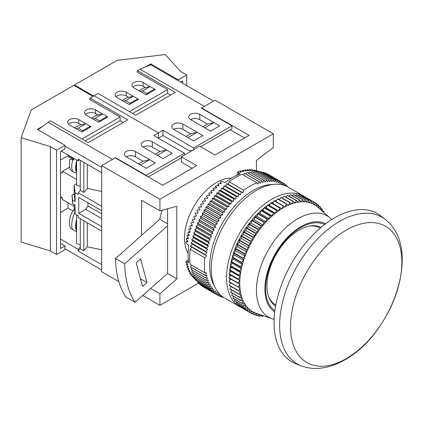 <?xml version="1.0" encoding="UTF-8"?>
<svg xmlns="http://www.w3.org/2000/svg" width="423" height="423" viewBox="0 0 423 423"><rect width="100%" height="100%" fill="white"/><g stroke="black" fill="none" stroke-linecap="round" stroke-linejoin="round"><path stroke-width="0.63" d="M76.6 220.283A11.913 4.352 106.1 0 0 75.918 225.813A11.913 4.352 106.1 0 0 76.6 229.784M74.882 212.224A12.563 4.59 106.1 0 0 72.719 229.668L73.496 229.89A12.563 4.59 106.1 0 0 74.173 230.609A12.563 4.59 106.1 0 0 74.665 230.842L76.6 231.397M76.6 171.41A11.913 4.352 -73.9 0 1 75.918 167.445A11.913 4.352 -73.9 0 1 76.6 161.909M76.6 160.899A12.563 4.59 106.1 0 0 76.6 172.42M70.001 159.355C69.171 162.638 69.145 165.594 69.922 168.222C69.959 169.565 71.281 170.903 73.888 172.246A12.563 4.59 -73.9 0 1 72.719 159.799L73.496 160.021A12.563 4.59 -73.9 0 1 73.946 158.44M72.01 195.177L72.619 203.664L75.093 205.097L75.093 213.938L78.239 215.751L78.239 217.522L101.726 231.085L101.726 226.659L78.747 213.393L78.747 197.478L101.726 210.744L101.726 206.318L78.239 192.756L78.239 194.527L75.093 192.714L75.093 201.56L72.619 200.127L72.01 195.177L74.152 193.94L74.152 185.094L76.6 183.682M72.619 203.664L72.619 200.127M74.152 204.552L74.152 206.318L62.509 199.598L62.509 197.832L60.521 196.679M74.152 185.094L75.093 192.714M87.307 164.383L87.307 188.441L83.833 192.449L80.28 190.398L78.239 192.756M80.28 190.398L80.28 160.328M83.833 220.753L83.833 250.823L80.28 248.772L80.28 218.702M191.915 150.71L189.044 150.599L163.003 135.566L163.003 130.258L158.408 132.912L94.065 95.767L158.408 132.912L158.408 138.221L158.408 132.912L153.808 135.566L184.449 153.253L146.152 175.365L115.516 157.673L112.449 159.445L48.111 122.3L50.564 120.883L88.248 142.641L127.767 119.825L90.083 98.067L94.065 95.767L98.051 93.467L135.735 115.225L175.254 92.404L137.57 70.652L137.57 72.243M152.28 141.758A6.498 3.754 0 0 0 145.195 140.944A6.498 3.754 0 0 0 141.182 144.412A6.498 3.754 0 0 0 143.085 147.061A6.498 3.754 180 0 1 152.28 147.061L159.936 151.487L166.503 149.969L157.308 155.273L163.003 158.562L172.193 153.253L152.28 141.758L152.28 147.061M166.503 149.969L172.193 153.253L163.003 158.562L143.085 147.061M126.239 156.79L146.152 168.291L155.341 162.982L149.652 159.698L140.457 165.002L146.152 168.291L155.341 162.982L135.429 151.487L135.429 156.79A6.498 3.754 0 0 0 126.239 156.79A6.498 3.754 180 0 1 124.33 154.136A6.498 3.754 180 0 1 128.343 150.673A6.498 3.754 180 0 1 135.429 151.487M48.111 122.3L38.059 129.761M90.083 99.659L90.083 98.067M60.521 212.425L68.024 208.09L68.024 202.781M73.845 158.762L68.024 155.378L68.024 155.024M73.591 159.651L67.41 156.087L60.521 160.063M69.631 167.185L62.509 171.294L76.6 179.431M87.307 222.757L87.307 246.815L101.726 249.824M83.833 250.823L87.307 246.815M80.28 248.772L78.239 251.13L101.726 264.692L101.726 270.001L64.962 248.772M87.307 188.441L101.726 191.455M80.28 247.006L78.239 249.364L78.239 251.13M78.239 249.364L60.521 239.132M72.767 210.823L68.024 208.09M79.26 159.741L78.239 160.92L61.287 151.133M64.962 146.178L101.726 167.402L101.726 172.711L78.239 159.148L78.239 160.92M115.516 157.673L115.516 158.028M60.521 171.918L62.509 173.065L62.509 171.294M184.449 155.024L184.449 153.253M135.429 156.79L143.085 161.216L149.652 159.698M146.152 175.719L146.152 175.365M181.382 157.853L148.293 176.957M83.833 192.449L83.833 162.379M74.612 127.873L79.207 125.219L85.774 123.701L90.236 126.281L82.58 130.702L78.112 128.121L85.774 123.701L78.747 119.646A6.498 3.754 180 0 0 71.667 118.831A6.498 3.754 180 0 0 67.654 122.3A6.498 3.754 180 0 0 69.557 124.954L81.813 132.029L91.003 126.72L90.236 126.281L90.236 127.164M85.182 140.87L120.111 120.708L123.172 122.474M91.463 118.144L96.058 115.49L102.62 113.972L107.088 116.552L99.426 120.973L94.964 118.392L102.62 113.972L95.598 109.917A6.498 3.754 0 0 0 88.518 109.102A6.498 3.754 0 0 0 84.505 112.571A6.498 3.754 0 0 0 86.408 115.225L98.665 122.3L107.854 116.991L107.088 116.552L107.088 117.435M82.58 131.585L82.58 130.702M75.923 128.629L78.112 128.121M99.426 121.856L99.426 120.973M92.774 118.9L94.964 118.392M72.719 159.799C70.424 159.17 69.605 159.117 70.255 159.624M76.6 159.973L76.6 185.285L80.28 186.347M76.6 230.789A12.563 4.59 -73.9 0 1 76.6 219.273M72.719 229.668L70.593 228.034L69.858 226.405L69.388 223.741L69.451 220.959L70.324 216.513L71.381 213.53L74.437 208.613M80.28 244.721L76.6 243.659L76.6 215.355L76.917 214.99M76.6 215.355L78.239 215.83M78.747 213.393L85.747 209.353L87.942 205.964L101.726 213.927M85.747 209.353L101.726 218.58M87.942 205.964L87.942 202.781M74.152 206.318L75.093 213.938M74.152 193.94L75.093 201.56M85.356 114.427A6.498 3.754 180 0 1 95.598 113.634L98.025 115.035M68.505 124.156A6.498 3.754 0 0 1 78.747 123.363L81.179 124.764M64.962 245.943L64.962 249.655L56.534 254.519L56.534 150.16L64.962 145.295L64.962 149.007L60.521 151.571L60.521 248.507L64.962 245.943L60.521 243.378M61.901 197.478L60.521 198.271M90.083 98.95L89.47 99.305L120.111 116.991L81.967 139.014M42.749 126.281L37.388 129.375L64.962 145.295M92.997 96.386L73.845 85.33L31.26 109.917L21.15 137.686L21.15 242.051L50.411 250.982L50.411 146.622L21.15 137.686M56.534 254.519L50.411 250.982M56.534 150.16L50.411 146.622M120.111 120.708L120.111 116.991M115.992 96.74A6.498 3.754 0 0 1 126.239 95.942L128.666 97.348M132.843 87.011A6.498 3.754 180 0 1 143.085 86.213L145.517 87.619M180.769 82.147L182.762 80.999L182.762 83.294M170.659 95.059L167.598 93.293L132.669 113.454M145.385 67.024L150.747 63.926L150.747 64.814L140.024 69.235L137.57 70.652M129.454 111.598L167.598 89.576L136.962 71.889L137.57 71.535M178.321 80.73L178.321 79.847L186.744 74.982L186.744 85.594M93.61 96.032L74.459 84.975L74.459 85.684M74.459 84.975L117.044 60.389L165.144 54.551L180.616 71.445L186.744 74.982M178.321 79.847L150.747 63.926M137.724 99.749L137.724 98.86L138.49 99.305L129.301 104.613L117.044 97.533A6.498 3.754 180 0 1 115.141 94.884A6.498 3.754 180 0 1 119.154 91.416A6.498 3.754 180 0 1 126.239 92.23L133.261 96.285L125.599 100.706L130.067 103.286L137.724 98.86L133.261 96.285L126.694 97.803L122.099 100.452M155.341 89.576L143.085 82.501A6.498 3.754 0 0 0 136.005 81.687A6.498 3.754 0 0 0 131.992 85.155A6.498 3.754 0 0 0 133.895 87.804L146.152 94.884L155.341 89.576M167.598 93.293L167.598 89.576M140.262 91.484L142.451 90.977L150.112 86.556L143.545 88.074L138.95 90.723M163.003 130.258L193.639 147.95L231.936 125.837L201.3 108.151L204.362 106.379L140.024 69.235M213.552 101.071L150.747 64.814M173.726 129.375A6.498 3.754 180 0 1 171.823 126.72A6.498 3.754 180 0 1 175.831 123.257A6.498 3.754 180 0 1 182.916 124.066L202.829 135.566L193.639 140.87L173.726 129.375A6.498 3.754 180 0 1 182.916 129.375L182.916 124.066M210.49 131.146L190.577 119.646A6.498 3.754 0 0 1 188.674 116.991A6.498 3.754 0 0 1 192.682 113.528A6.498 3.754 0 0 1 199.767 114.337L219.68 125.837L210.49 131.146L204.795 127.857L213.99 122.548L219.68 125.837L210.49 131.146M154.575 90.02L154.575 89.131L146.918 93.557L146.918 94.44M142.451 90.977L146.918 93.557M123.41 101.213L125.599 100.706M130.067 104.169L130.067 103.286M200.687 146.707L231.936 128.666L231.936 125.837M193.639 147.95L193.639 149.716M197.139 132.277L202.829 135.566L193.639 140.87L187.949 137.586L197.139 132.277L190.577 133.795L182.916 129.375M213.99 122.548L207.423 124.066L199.767 119.646A6.498 3.754 0 0 0 190.577 119.646M346.204 230.149A78.694 45.435 120 0 0 290.564 326.53A78.694 45.435 120 0 0 346.204 358.656A78.694 45.435 120 0 0 401.85 262.276A78.694 45.435 120 0 0 346.204 230.149M334.572 217.819A85.573 49.406 120 0 0 277.715 296.602A85.573 49.406 120 0 0 295.661 363.658L301.012 365.758A84.711 48.909 -60 0 1 283.246 299.378A84.711 48.909 -60 0 1 339.532 221.382A84.711 48.909 -60 0 1 385.401 219.585L380.912 216.005A85.573 49.406 120 0 0 334.572 217.819M268.647 296.756A44.41 25.639 120 0 0 275.6 304.92L275.791 305.031M231.571 178.062A45.494 26.268 120 0 0 216.618 182.44A45.494 26.268 120 0 0 188.135 253.298M220.721 183.883L220.357 182.08A62.826 36.272 -60 0 1 221.282 181.335L225.152 182.472A62.826 36.272 -60 0 1 232.55 177.486A62.826 36.272 -60 0 1 239.947 173.932L237.689 171.865A62.826 36.272 -60 0 1 238.614 171.542L240.544 172.293A62.826 36.272 120 0 1 241.258 172.071L240.127 171.066A62.826 36.272 -60 0 1 241.036 170.813L242.966 171.595A62.826 36.272 120 0 1 243.664 171.421L242.527 170.448A62.826 36.272 -60 0 1 243.421 170.263L245.345 171.072A62.826 36.272 120 0 1 246.033 170.95L244.885 170.009A62.826 36.272 -60 0 1 245.768 169.887L247.677 170.728A62.826 36.272 120 0 1 248.354 170.659L247.201 169.745A62.826 36.272 -60 0 1 248.058 169.692L249.961 170.564A62.826 36.272 120 0 1 250.622 170.548L249.454 169.665A62.826 36.272 -60 0 1 250.294 169.681L252.187 170.58A62.826 36.272 120 0 1 252.822 170.617L251.648 169.76A62.826 36.272 -60 0 1 252.462 169.845L254.345 170.776A62.826 36.272 120 0 1 254.958 170.866L253.774 170.041A62.826 36.272 -60 0 1 254.556 170.194L256.423 171.151A62.826 36.272 120 0 1 256.756 171.23L271.466 179.722A64.994 37.525 -60 0 0 271.355 179.717L256.65 171.225A64.994 37.525 -60 0 1 256.761 171.23A62.826 36.272 120 0 1 257.02 171.294L255.82 170.501A62.826 36.272 -60 0 1 256.571 170.718L258.427 171.706A62.826 36.272 120 0 1 258.543 171.743M220.357 182.08L221.488 183.296A62.826 36.272 120 0 0 220.774 183.894L218.844 183.355A62.826 36.272 -60 0 0 217.935 184.153L219.072 185.39A62.826 36.272 120 0 0 218.368 186.03L216.444 185.507A62.826 36.272 -60 0 0 215.545 186.358L216.687 187.616A62.826 36.272 120 0 0 216 188.293L214.08 187.791A62.826 36.272 -60 0 0 213.203 188.69L214.355 189.969A62.826 36.272 120 0 0 213.678 190.678L211.77 190.202A62.826 36.272 -60 0 0 210.913 191.138L212.071 192.439A62.826 36.272 120 0 0 211.415 193.184L209.512 192.724A62.826 36.272 -60 0 0 208.676 193.708L209.85 195.024A62.826 36.272 120 0 0 209.211 195.801L207.323 195.357A62.826 36.272 -60 0 0 206.509 196.378L207.693 197.71A62.826 36.272 120 0 0 207.074 198.514L205.197 198.086A62.826 36.272 -60 0 0 204.415 199.143L205.61 200.491A62.826 36.272 120 0 0 205.012 201.322L203.151 200.909A62.826 36.272 -60 0 0 202.395 201.998L203.606 203.357A62.826 36.272 120 0 0 203.035 204.214L201.184 203.812A62.826 36.272 -60 0 0 200.465 204.928L201.686 206.302A62.826 36.272 120 0 0 201.142 207.18L199.307 206.789A62.826 36.272 -60 0 0 198.625 207.931L199.862 209.316A62.826 36.272 120 0 0 199.349 210.21L197.53 209.829A62.826 36.272 -60 0 0 196.88 210.992L198.138 212.388A62.826 36.272 120 0 0 197.652 213.298L195.849 212.928A62.826 36.272 -60 0 0 195.241 214.107L196.515 215.508A62.826 36.272 120 0 0 196.061 216.428L194.273 216.063A62.826 36.272 -60 0 0 193.708 217.263L194.998 218.67A62.826 36.272 120 0 0 194.575 219.6L192.809 219.241A62.826 36.272 -60 0 0 192.285 220.446L193.597 221.858A62.826 36.272 120 0 0 193.211 222.794L191.46 222.44A62.826 36.272 -60 0 0 190.985 223.651L192.312 225.062A62.826 36.272 120 0 0 191.963 226.004L190.234 225.649A62.826 36.272 -60 0 0 189.8 226.865L191.154 228.277A62.826 36.272 120 0 0 190.836 229.224L189.129 228.869A62.826 36.272 -60 0 0 188.743 230.08L190.117 231.497A62.826 36.272 120 0 0 189.837 232.433L188.15 232.079A62.826 36.272 -60 0 0 187.817 233.29L189.208 234.696A62.826 36.272 120 0 0 188.965 235.632L187.304 235.273A62.826 36.272 -60 0 0 187.019 236.473L188.431 237.879A62.826 36.272 120 0 0 188.23 238.805L186.591 238.445A62.826 36.272 -60 0 0 186.353 239.63L187.791 241.031A62.826 36.272 120 0 0 187.627 241.945L186.009 241.575A62.826 36.272 -60 0 0 185.824 242.749L188.743 245.536A62.826 36.272 -60 0 0 188.743 262.614L185.824 261.694A62.826 36.272 -60 0 0 186.009 262.657L187.627 263.952A62.826 36.272 120 0 0 187.791 264.682L186.353 264.201A62.826 36.272 -60 0 0 186.591 265.121L188.23 266.4A62.826 36.272 120 0 0 188.431 267.093L187.019 266.59A62.826 36.272 -60 0 0 187.304 267.463L188.965 268.721A62.826 36.272 120 0 0 189.208 269.377L187.817 268.859A62.826 36.272 -60 0 0 188.15 269.678L189.837 270.916A62.826 36.272 120 0 0 190.117 271.534L188.743 270.99A62.826 36.272 -60 0 0 189.129 271.762L190.836 272.972A62.826 36.272 120 0 0 191.154 273.549L189.8 272.983A62.826 36.272 -60 0 0 190.234 273.702L191.963 274.892A62.826 36.272 120 0 0 192.312 275.426L190.985 274.834A62.826 36.272 -60 0 0 191.46 275.495L193.211 276.663A62.826 36.272 120 0 0 193.597 277.15L192.285 276.536A62.826 36.272 -60 0 0 192.809 277.139L194.575 278.276A62.826 36.272 120 0 0 194.807 278.524A62.826 36.272 120 0 0 194.998 278.72L193.708 278.08A62.826 36.272 -60 0 0 194.273 278.62L196.061 279.735A62.826 36.272 120 0 0 196.145 279.815M196.071 280.079L195.849 279.941A62.826 36.272 -60 0 1 195.241 279.466L196.515 280.132M273.158 184.449A61.742 35.648 120 0 0 253.382 190.398A61.742 35.648 120 0 0 214.461 286.117M331.717 219.542A58.49 33.771 120 0 0 330.167 218.03A58.49 33.771 120 0 0 297.808 218.702A58.49 33.771 120 0 0 258.76 273.247A58.49 33.771 120 0 0 272.047 318.699A58.49 33.771 120 0 0 274.13 319.291M260.896 210.702A59.574 34.395 120 0 0 231.275 261.366L233.221 259.167L232.333 257.422A63.91 36.896 120 0 1 232.439 257.068L234.442 255.016L233.702 253.113A63.91 36.896 120 0 1 233.824 252.758L235.881 250.85L235.288 248.803A63.91 36.896 120 0 1 235.431 248.449L237.525 246.694L237.092 244.515A63.91 36.896 120 0 1 237.25 244.166L239.376 242.575L239.095 240.275A63.91 36.896 120 0 1 239.27 239.926L241.411 238.509L241.295 236.103A63.91 36.896 120 0 1 241.48 235.759L243.632 234.522L243.669 232.021A63.91 36.896 120 0 1 243.875 231.688L246.017 230.635L246.212 228.055A63.91 36.896 120 0 1 246.429 227.733L248.555 226.871L248.909 224.222A63.91 36.896 120 0 1 249.136 223.91L251.23 223.249L251.743 220.542A63.91 36.896 120 0 1 251.981 220.246L254.038 219.786L254.699 217.041A63.91 36.896 120 0 1 254.947 216.761L256.951 216.502L257.76 213.742A63.91 36.896 120 0 1 258.019 213.478L259.96 213.419L260.917 210.649A63.91 36.896 120 0 1 261.181 210.405L263.048 210.554L264.142 207.788A63.91 36.896 120 0 1 264.412 207.561L266.194 207.915L267.421 205.176A63.91 36.896 120 0 1 267.696 204.97L269.382 205.525L270.741 202.818A63.91 36.896 120 0 1 271.016 202.638L272.602 203.394L274.078 200.74A63.91 36.896 120 0 1 274.353 200.581L285.017 206.836A61.742 35.648 120 0 0 283.405 207.735A61.742 35.648 120 0 0 281.792 208.698A61.742 35.648 120 0 0 278.577 210.834A61.742 35.648 120 0 0 275.384 213.224A61.742 35.648 120 0 0 272.238 215.862A61.742 35.648 120 0 0 269.15 218.728A61.742 35.648 120 0 0 266.141 221.811A61.742 35.648 120 0 0 263.228 225.094A61.742 35.648 120 0 0 260.425 228.552A61.742 35.648 120 0 0 257.744 232.179A61.742 35.648 120 0 0 255.206 235.944A61.742 35.648 120 0 0 252.822 239.83A61.742 35.648 120 0 0 250.606 243.817A61.742 35.648 120 0 0 248.565 247.883A61.742 35.648 120 0 0 246.72 252.002A61.742 35.648 120 0 0 245.07 256.158A61.742 35.648 120 0 0 243.632 260.319A61.742 35.648 120 0 0 242.411 264.475A61.742 35.648 120 0 0 241.417 268.594A61.742 35.648 120 0 0 240.645 272.655A61.742 35.648 120 0 0 240.111 276.637A61.742 35.648 120 0 0 239.815 280.518A61.742 35.648 120 0 0 239.756 284.282A61.742 35.648 120 0 0 239.936 287.899A61.742 35.648 120 0 0 240.349 291.352A61.742 35.648 120 0 0 241.004 294.625A61.742 35.648 120 0 0 241.887 297.697A61.742 35.648 120 0 0 242.992 300.557A61.742 35.648 120 0 0 244.325 303.18A61.742 35.648 120 0 0 245.869 305.559A61.742 35.648 120 0 0 247.619 307.68A61.742 35.648 120 0 0 249.565 309.53A61.742 35.648 120 0 0 251.69 311.101A61.742 35.648 120 0 0 253.996 312.385A61.742 35.648 120 0 0 256.216 313.284L272.047 318.699M273.464 201.84A59.574 34.395 120 0 0 271.767 202.781A59.574 34.395 120 0 0 271.561 202.897M270.329 203.637A59.574 34.395 120 0 0 268.082 205.097M267.177 205.721A59.574 34.395 120 0 0 264.629 207.603M264.026 208.074A59.574 34.395 120 0 0 261.234 210.405M229.033 277.8L238.228 283.109A63.91 36.896 120 0 0 238.223 283.431L229.028 278.123A63.91 36.896 120 0 1 229.033 277.8L230.625 275.214L229.208 274.173A63.91 36.896 120 0 1 229.229 273.84L230.921 271.333L229.626 270.101A63.91 36.896 120 0 1 229.673 269.763L231.455 267.352L230.292 265.94A63.91 36.896 120 0 1 230.355 265.591L232.222 263.286L231.196 261.705L240.386 267.013A63.91 36.896 120 0 1 240.47 266.659L231.281 261.351A63.91 36.896 120 0 0 231.196 261.705A59.574 34.395 120 0 0 230.509 265.401M230.403 266.078A59.574 34.395 120 0 0 229.98 269.34M229.885 270.35A59.574 34.395 120 0 0 229.694 273.147M229.652 274.501A59.574 34.395 120 0 0 229.647 276.806M229.71 278.514A59.574 34.395 120 0 0 229.832 280.29M230.075 282.501A59.574 34.395 120 0 0 230.239 283.595M230.789 286.382A59.574 34.395 120 0 0 230.868 286.699M305.068 196.928A63.91 36.896 120 0 0 303.719 196.076A63.91 36.896 120 0 0 271.767 199.244A63.91 36.896 120 0 0 230.012 255.561A63.91 36.896 120 0 0 239.809 306.77A63.91 36.896 120 0 0 241.84 307.801M303.719 196.076L288.401 187.236A63.91 36.896 120 0 0 256.444 190.398A63.91 36.896 120 0 0 214.694 246.715A63.91 36.896 120 0 0 224.491 297.929L239.809 306.77M321.057 227.384A45.494 26.268 120 0 0 299.103 230.059A45.494 26.268 120 0 0 269.594 269.446A45.494 26.268 120 0 0 275.59 306.136M274.881 310.704A49.829 28.769 -60 0 1 268.626 270.45A49.829 28.769 -60 0 1 300.869 227.548A49.829 28.769 -60 0 1 324.658 224.486M325.62 223.751A50.908 29.393 120 0 0 300.869 226.659A50.908 29.393 120 0 0 267.801 270.889A50.908 29.393 120 0 0 274.728 311.899M320.206 228.108L320.01 227.997A44.41 25.639 120 0 0 309.462 226.062M279.619 199.101A59.574 34.395 120 0 0 278.752 199.418M276.568 200.328A59.574 34.395 120 0 0 275.098 201.01M242.464 308.161L251.648 313.607A63.91 36.896 120 0 0 251.849 313.718L253.996 312.385L254.112 314.791A63.91 36.896 120 0 0 254.323 314.876L256.454 313.369M240.211 306.326L240.174 306.812A63.91 36.896 120 0 0 240.354 306.945L249.544 312.253A63.91 36.896 120 0 1 249.364 312.116L249.565 309.53L247.429 310.493L238.234 305.184A63.91 36.896 120 0 1 238.07 305.025L247.259 310.334A63.91 36.896 120 0 0 247.429 310.493M238.181 304.216L238.07 305.025M236.378 301.848L236.166 302.958A63.91 36.896 120 0 0 236.314 303.143L245.504 308.446A63.91 36.896 120 0 1 245.356 308.267L245.869 305.559L243.791 306.125L234.601 300.822A63.91 36.896 120 0 1 234.469 300.616L243.659 305.924A63.91 36.896 120 0 0 243.791 306.125M234.807 299.22L234.469 300.616M233.475 296.359L232.988 298.014A63.91 36.896 120 0 0 233.105 298.236L242.294 303.545A63.91 36.896 120 0 1 242.178 303.323L242.992 300.557L241.02 300.716L231.83 295.407A63.91 36.896 120 0 1 231.735 295.164L240.925 300.473A63.91 36.896 120 0 0 241.02 300.716M232.391 293.271L231.735 295.164M231.55 289.972L230.715 292.082A63.91 36.896 120 0 0 230.789 292.346L239.978 297.655A63.91 36.896 120 0 1 239.904 297.39L241.004 294.625L239.175 294.376L229.985 289.068A63.91 36.896 120 0 1 229.927 288.787L239.117 294.096A63.91 36.896 120 0 0 239.175 294.376M230.963 286.482L229.927 288.787M230.63 282.818L229.388 285.298A63.91 36.896 120 0 0 229.419 285.594L238.614 290.897A63.91 36.896 120 0 1 238.577 290.601L239.936 287.899L229.102 281.935A63.91 36.896 120 0 1 229.086 281.628L238.276 286.931A63.91 36.896 120 0 0 238.292 287.243M230.551 279L229.086 281.628M277.414 198.942L286.609 204.251A63.91 36.896 120 0 1 286.884 204.113L277.689 198.805A63.91 36.896 120 0 0 277.414 198.942L275.875 201.459M280.735 197.441L289.924 202.749A63.91 36.896 120 0 1 290.199 202.638L281.009 197.33A63.91 36.896 120 0 0 280.735 197.441L279.222 199.688M284.018 196.24L293.213 201.549A63.91 36.896 120 0 1 293.483 201.464L284.288 196.156A63.91 36.896 120 0 0 284.018 196.24L282.559 198.223M287.249 195.352L296.444 200.655A63.91 36.896 120 0 1 296.708 200.597L287.513 195.289A63.91 36.896 120 0 0 287.249 195.352L285.863 197.065M290.411 194.776L299.6 200.079A63.91 36.896 120 0 1 299.859 200.047L290.67 194.739A63.91 36.896 120 0 0 290.411 194.776L289.126 196.219M293.483 194.517L302.672 199.82A63.91 36.896 120 0 1 302.921 199.815L293.731 194.506A63.91 36.896 120 0 0 293.483 194.517L292.33 195.701M296.449 194.575L305.639 199.883A63.91 36.896 120 0 1 305.882 199.899L296.687 194.596A63.91 36.896 120 0 0 296.449 194.575L295.455 195.5M299.294 194.95L308.483 200.259A63.91 36.896 120 0 1 308.716 200.306L299.521 194.998A63.91 36.896 120 0 0 299.294 194.95L298.485 195.632M302.001 195.648L311.191 200.951A63.91 36.896 120 0 1 311.413 201.025L302.218 195.717A63.91 36.896 120 0 0 302.001 195.648L301.414 196.087M304.56 196.653L313.75 201.961A63.91 36.896 120 0 1 313.951 202.057L304.761 196.748A63.91 36.896 120 0 0 304.56 196.653L304.222 196.875M330.167 218.03L317.562 207.027A61.742 35.648 120 0 0 316.208 205.938L316.33 203.394A63.91 36.896 120 0 0 316.14 203.273L306.908 197.99M260.642 315.463L262.397 316.478A63.91 36.896 120 0 0 262.641 316.483L263.397 315.743M262.397 316.478L262.054 315.283M257.66 315.167L259.5 316.23A63.91 36.896 120 0 0 259.733 316.261L261.181 314.982M259.5 316.23L259.114 314.278M254.789 314.548L256.735 315.669A63.91 36.896 120 0 0 256.957 315.727L258.881 314.199M256.735 315.669L256.46 313.369M252.039 313.596L254.112 314.791M251.648 313.607L251.69 311.101L249.544 312.253M240.174 306.812L249.364 312.116M247.259 310.334L247.619 307.68L245.504 308.446M236.166 302.958L245.356 308.267M243.659 305.924L244.325 303.18L242.294 303.545M232.988 298.014L242.178 303.323M240.925 300.473L241.887 297.697L239.978 297.655M230.715 292.082L239.904 297.39M239.117 294.096L240.349 291.352L238.614 290.897M229.388 285.298L238.577 290.601M238.276 286.931L239.756 284.282L238.223 283.431M238.228 283.109L239.815 280.518L229.208 274.173M229.229 273.84L238.424 279.143A63.91 36.896 120 0 0 238.398 279.476M238.424 279.143L240.111 276.637L238.815 275.41L229.626 270.101M229.673 269.763L238.863 275.066A63.91 36.896 120 0 0 238.815 275.41M238.863 275.066L240.645 272.655L239.481 271.243L230.292 265.94M230.355 265.591L239.545 270.9A63.91 36.896 120 0 0 239.481 271.243M239.545 270.9L241.417 268.594L240.386 267.013M240.47 266.659L242.411 264.475L241.522 262.731L232.333 257.422M232.439 257.068L241.628 262.371A63.91 36.896 120 0 0 241.522 262.731M241.628 262.371L243.632 260.319L242.892 258.421L233.702 253.113M233.824 252.758L243.014 258.062A63.91 36.896 120 0 0 242.892 258.421M243.014 258.062L245.07 256.158L244.483 254.112L235.288 248.803M235.431 248.449L244.621 253.758A63.91 36.896 120 0 0 244.483 254.112M244.621 253.758L246.72 252.002L246.281 249.824L237.092 244.515M237.25 244.166L246.44 249.47A63.91 36.896 120 0 0 246.281 249.824M246.44 249.47L248.565 247.883L248.29 245.583L239.095 240.275M239.27 239.926L248.465 245.234A63.91 36.896 120 0 0 248.29 245.583M248.465 245.234L250.606 243.817L250.485 241.411L241.295 236.103M241.48 235.759L250.675 241.068A63.91 36.896 120 0 0 250.485 241.411M250.675 241.068L252.822 239.83L252.859 237.329L243.669 232.021M243.875 231.688L253.065 236.996A63.91 36.896 120 0 0 252.859 237.329M253.065 236.996L255.206 235.944L255.402 233.359L246.212 228.055M246.429 227.733L255.619 233.036A63.91 36.896 120 0 0 255.402 233.359M255.619 233.036L257.744 232.179L258.099 229.525L248.909 224.222M249.136 223.91L258.326 229.218A63.91 36.896 120 0 0 258.099 229.525M258.326 229.218L260.425 228.552L260.933 225.85L251.743 220.542M251.981 220.246L261.171 225.554A63.91 36.896 120 0 0 260.933 225.85M261.171 225.554L263.228 225.094L263.889 222.35L254.699 217.041M254.947 216.761L264.137 222.07A63.91 36.896 120 0 0 263.889 222.35M264.137 222.07L266.141 221.811L266.955 219.045L257.76 213.742M258.019 213.478L267.209 218.781A63.91 36.896 120 0 0 266.955 219.045M267.209 218.781L269.15 218.728L270.107 215.957L260.917 210.649M261.181 210.405L270.371 215.709A63.91 36.896 120 0 0 270.107 215.957M270.371 215.709L272.238 215.862L273.332 213.097L264.142 207.788M264.412 207.561L273.602 212.869A63.91 36.896 120 0 0 273.332 213.097M273.602 212.869L275.384 213.224L276.616 210.48L267.421 205.176M267.696 204.97L276.885 210.273A63.91 36.896 120 0 0 276.616 210.48M276.885 210.273L278.577 210.834L279.931 208.127L270.741 202.818M271.016 202.638L280.206 207.942A63.91 36.896 120 0 0 279.931 208.127M280.206 207.942L281.792 208.698L283.267 206.043L274.078 200.74M283.542 205.885A63.91 36.896 120 0 0 283.267 206.043M286.884 204.113L288.237 205.255A61.742 35.648 120 0 0 285.017 206.836L286.609 204.251M290.199 202.638L291.431 203.96A61.742 35.648 120 0 0 288.237 205.255L289.924 202.749M293.483 201.464L294.577 202.961A61.742 35.648 120 0 0 291.431 203.96L293.213 201.549M296.708 200.597L297.665 202.268A61.742 35.648 120 0 0 294.577 202.961L296.444 200.655M299.859 200.047L300.674 201.877A61.742 35.648 120 0 0 297.665 202.268L299.6 200.079M302.921 199.815L303.587 201.792A61.742 35.648 120 0 0 300.674 201.877L302.672 199.82M305.882 199.899L306.389 202.014A61.742 35.648 120 0 0 303.587 201.792L305.639 199.883M308.716 200.306L309.07 202.548A61.742 35.648 120 0 0 306.389 202.014L308.483 200.259M311.413 201.025L311.608 203.378A61.742 35.648 120 0 0 309.07 202.548L311.191 200.951M313.951 202.057L313.993 204.515A61.742 35.648 120 0 0 311.608 203.378L313.75 201.961M316.314 203.706L318.35 204.885L316.208 205.938A61.742 35.648 120 0 0 313.993 204.515L316.14 203.273M318.456 205.684L320.37 206.789L318.265 207.645L318.524 205.033A63.91 36.896 120 0 0 318.35 204.885M320.153 209.29L320.528 206.958A63.91 36.896 120 0 0 320.37 206.789M320.375 207.926L322.189 208.973A63.91 36.896 120 0 1 322.331 209.163L321.961 210.871M320.433 209.533L322.189 208.973M322.062 210.421L323.796 211.426A63.91 36.896 120 0 1 323.923 211.637L323.717 212.399M322.844 211.643L323.796 211.426M272.602 203.394L281.792 208.698M269.382 205.525L278.577 210.834M266.194 207.915L275.384 213.224M263.048 210.554L272.238 215.862M259.96 213.419L269.15 218.728M256.951 216.502L266.141 221.811M254.038 219.786L263.228 225.094M251.23 223.249L260.425 228.552M248.555 226.871L257.744 232.179M246.017 230.635L255.206 235.944M243.632 234.522L252.822 239.83M241.411 238.509L250.606 243.817M239.376 242.575L248.565 247.883M237.525 246.694L246.72 252.002M235.881 250.85L245.07 256.158M234.442 255.016L243.632 260.319M233.221 259.167L242.411 264.475M232.222 263.286L241.417 268.594M231.455 267.352L240.645 272.655M230.921 271.333L240.111 276.637M230.625 275.214L239.815 280.518M218.427 185.977L217.935 184.153M216.158 188.135L215.545 186.358M213.932 190.408L213.203 188.69M211.764 192.788L210.913 191.138M209.649 195.262L208.676 193.708M207.598 197.827L206.509 196.378M193.263 222.657L191.46 222.44M192.068 225.713L190.234 225.649M190.979 228.78L189.129 228.869M190.006 231.852L188.15 232.079M189.15 234.913L187.304 235.273M188.415 237.959L186.591 238.445M187.749 240.994L186.009 241.575M188.367 259.674L185.824 261.694M187.114 263.545L186.353 264.201M187.68 265.972L187.019 266.59M188.388 268.282L187.817 268.859M189.229 270.471L188.743 270.99M190.202 272.523L189.8 272.983M191.302 274.442L190.985 274.834M192.534 276.208L192.285 276.536M257.692 171.315L257.787 171.135A62.826 36.272 -60 0 1 258.506 171.421L258.728 171.548M255.693 170.776L255.82 170.501M253.615 170.416L253.774 170.041M251.463 170.236L251.648 169.76M249.253 170.242L249.454 169.665M246.99 170.421L247.201 169.745M244.674 170.792L244.885 170.009M242.321 171.336L242.527 170.448M239.936 172.055L240.127 171.066M237.213 175.08L237.689 171.865M226.585 183.735L241.29 192.222A64.994 37.525 -60 0 1 241.417 192.121L226.707 183.635A64.994 37.525 -60 0 0 226.585 183.735L225.729 186.247L224.195 185.745L238.9 194.231A64.994 37.525 -60 0 0 238.778 194.342L224.074 185.85A64.994 37.525 -60 0 1 224.195 185.745M259.22 181.842A64.994 37.525 -60 0 1 259.347 181.8L244.642 173.308A64.994 37.525 -60 0 0 244.515 173.351L259.22 181.842L257.76 184.174L256.803 182.762A64.994 37.525 -60 0 0 243.833 190.255L229.123 181.763L228.171 184.275L226.707 183.635M224.074 185.85L223.312 188.362L221.715 187.992L236.425 196.484A64.994 37.525 -60 0 0 236.304 196.6L221.594 188.108A64.994 37.525 -60 0 1 221.715 187.992M221.594 188.108L220.938 190.604L219.283 190.376L233.988 198.868A64.994 37.525 -60 0 0 233.871 198.99L219.162 190.498A64.994 37.525 -60 0 1 219.283 190.376M219.162 190.498L218.612 192.978L216.899 192.888L231.603 201.38A64.994 37.525 -60 0 0 231.492 201.507L216.782 193.015A64.994 37.525 -60 0 1 216.899 192.888M216.782 193.015L216.338 195.463L214.577 195.516L229.282 204.008A64.994 37.525 -60 0 0 229.171 204.14L214.461 195.653A64.994 37.525 -60 0 1 214.577 195.516M214.461 195.653L214.123 198.064L212.32 198.26L227.024 206.747A64.994 37.525 -60 0 0 226.913 206.884L212.209 198.398A64.994 37.525 -60 0 1 212.32 198.26M212.209 198.398L211.976 200.766L210.131 201.099L224.84 209.591A64.994 37.525 -60 0 0 224.735 209.734L210.03 201.242A64.994 37.525 -60 0 1 210.131 201.099M210.03 201.242L209.903 203.558L208.026 204.034L222.736 212.526A64.994 37.525 -60 0 0 222.635 212.669L207.926 204.182A64.994 37.525 -60 0 1 208.026 204.034M207.926 204.182L207.915 206.44L206.012 207.053L220.716 215.54A64.994 37.525 -60 0 0 220.621 215.693L205.916 207.201A64.994 37.525 -60 0 1 206.012 207.053M205.916 207.201L206.012 209.396L204.087 210.141L218.791 218.633A64.994 37.525 -60 0 0 218.702 218.786L203.992 210.294A64.994 37.525 -60 0 1 204.087 210.141M203.992 210.294L204.198 212.415L202.263 213.298L216.967 221.789A64.994 37.525 -60 0 0 216.883 221.948L202.173 213.456A64.994 37.525 -60 0 1 202.263 213.298M202.173 213.456L202.49 215.497L200.539 216.507L215.249 224.999A64.994 37.525 -60 0 0 215.164 225.158L200.46 216.666A64.994 37.525 -60 0 1 200.539 216.507M200.46 216.666L200.877 218.622L198.932 219.764L213.636 228.251A64.994 37.525 -60 0 0 213.562 228.415L198.852 219.923A64.994 37.525 -60 0 1 198.932 219.764M198.852 219.923L199.381 221.784L197.435 223.053L212.14 231.54A64.994 37.525 -60 0 0 212.071 231.704L197.367 223.212A64.994 37.525 -60 0 1 197.435 223.053M197.367 223.212L197.996 224.978L196.061 226.363L210.77 234.855A64.994 37.525 -60 0 0 210.702 235.019L195.997 226.527A64.994 37.525 -60 0 1 196.061 226.363M195.997 226.527L196.732 228.187L194.813 229.689L209.517 238.175A64.994 37.525 -60 0 0 209.459 238.339L194.754 229.853A64.994 37.525 -60 0 1 194.813 229.689M194.754 229.853L195.59 231.402L193.692 233.015L208.396 241.507A64.994 37.525 -60 0 0 208.343 241.67L193.639 233.179A64.994 37.525 -60 0 1 193.692 233.015M193.639 233.179L194.569 234.617L192.703 236.335L207.407 244.827A64.994 37.525 -60 0 0 207.36 244.986L192.655 236.499A64.994 37.525 -60 0 1 192.703 236.335M192.655 236.499L193.681 237.821L191.846 239.635L206.551 248.127A64.994 37.525 -60 0 0 206.514 248.29L191.809 239.799A64.994 37.525 -60 0 1 191.846 239.635M191.809 239.799L192.925 240.999L191.127 242.908L205.837 251.399A64.994 37.525 -60 0 0 205.805 251.558L191.096 243.072A64.994 37.525 -60 0 1 191.127 242.908M191.096 243.072L192.301 244.145L190.551 246.144L205.255 254.635A64.994 37.525 -60 0 0 205.234 254.794L190.524 246.302A64.994 37.525 -60 0 1 190.551 246.144M190.524 246.302L191.815 247.244L190.117 249.327L204.822 257.819A64.994 37.525 -60 0 0 204.822 272.803L190.117 264.312A64.994 37.525 -60 0 1 190.117 249.327M205.234 275.352L190.524 266.865A64.994 37.525 -60 0 0 190.551 266.992L205.255 275.484A64.994 37.525 -60 0 1 205.234 275.352L206.519 272.92L204.822 272.803M191.466 265.089L190.524 266.865M205.805 277.927L191.096 269.435A64.994 37.525 -60 0 0 191.127 269.562L205.837 278.048A64.994 37.525 -60 0 1 205.805 277.927L207.006 275.463L205.255 275.484M191.91 267.775L191.096 269.435M206.514 280.38L191.809 271.889A64.994 37.525 -60 0 0 191.846 272.005L206.551 280.497A64.994 37.525 -60 0 1 206.514 280.38L207.63 277.89L205.837 278.048M192.497 270.35L191.809 271.889M207.36 282.701L192.655 274.21A64.994 37.525 -60 0 0 192.703 274.321L207.407 282.813A64.994 37.525 -60 0 1 207.36 282.701L208.386 280.195L206.551 280.497M193.232 272.803L192.655 274.21M208.343 284.885L193.639 276.393A64.994 37.525 -60 0 0 193.692 276.499L208.396 284.986A64.994 37.525 -60 0 1 208.343 284.885L209.274 282.368L207.407 282.813M194.104 275.13L193.639 276.393M209.459 286.926L194.754 278.434A64.994 37.525 -60 0 0 194.813 278.53L209.517 287.021A64.994 37.525 -60 0 1 209.459 286.926L210.294 284.409L208.396 284.986M195.119 277.324L194.754 278.434M210.702 288.814L195.997 280.322A64.994 37.525 -60 0 0 196.061 280.412L210.77 288.904A64.994 37.525 -60 0 1 210.702 288.814L211.437 286.302L209.517 287.021M196.272 279.376L195.997 280.322M212.071 290.543L197.367 282.056A64.994 37.525 -60 0 0 197.435 282.136L212.14 290.627A64.994 37.525 -60 0 1 212.071 290.543L212.706 288.052L210.77 288.904M197.562 281.279L197.367 282.056M213.562 292.113L198.852 283.627A64.994 37.525 -60 0 0 198.932 283.701L213.636 292.187A64.994 37.525 -60 0 1 213.562 292.113L214.086 289.644L212.14 290.627M198.984 283.029L198.852 283.627M215.164 293.52L200.46 285.028A64.994 37.525 -60 0 0 200.539 285.091L215.249 293.583A64.994 37.525 -60 0 1 215.164 293.52L215.587 291.077L213.636 292.187M200.528 284.621L200.46 285.028M216.883 294.752L202.173 286.26A64.994 37.525 -60 0 0 202.263 286.318L216.967 294.81A64.994 37.525 -60 0 1 216.883 294.752L217.195 292.351L215.249 293.583M220.261 294.731L218.791 295.857A64.994 37.525 -60 0 1 218.702 295.809L203.992 287.317M221.641 295.957L220.716 296.724A64.994 37.525 -60 0 1 220.621 296.687L218.961 295.73M223.122 297.062L222.736 297.411A64.994 37.525 -60 0 1 222.635 297.385L221.033 296.46M286.968 186.48L287.074 185.972A64.994 37.525 -60 0 0 287 185.898L285.403 184.973M285.266 185.75L285.472 184.565A64.994 37.525 -60 0 0 285.388 184.502L283.727 183.545M283.516 185.168L283.754 183.333A64.994 37.525 -60 0 0 283.669 183.281L267.23 173.79A64.994 37.525 -60 0 0 267.14 173.742L266.971 173.869M283.669 183.281L281.729 184.634L281.935 182.276A64.994 37.525 -60 0 0 281.845 182.228L267.14 173.742M265.216 172.87L279.92 181.361A64.994 37.525 -60 0 1 280.015 181.398L265.311 172.912A64.994 37.525 -60 0 0 265.216 172.87L264.893 173.134M263.196 172.182L277.9 180.674A64.994 37.525 -60 0 1 278.001 180.706L263.296 172.214A64.994 37.525 -60 0 0 263.196 172.182L262.741 172.595M261.091 171.68L275.796 180.172A64.994 37.525 -60 0 1 275.902 180.193L261.197 171.701A64.994 37.525 -60 0 0 261.091 171.68L260.515 172.24M258.908 171.363L273.612 179.849A64.994 37.525 -60 0 1 273.723 179.86L259.013 171.373A64.994 37.525 -60 0 0 258.908 171.363L258.226 172.076M256.65 171.225L255.873 172.103M254.323 171.283L269.033 179.77A64.994 37.525 -60 0 1 269.144 179.764L254.44 171.273A64.994 37.525 -60 0 0 254.323 171.283L253.467 172.32M251.944 171.521L266.649 180.013A64.994 37.525 -60 0 1 266.765 179.997L252.06 171.505A64.994 37.525 -60 0 0 251.944 171.521L251.013 172.721M249.507 171.95L264.211 180.441A64.994 37.525 -60 0 1 264.333 180.415L249.628 171.923A64.994 37.525 -60 0 0 249.507 171.95L248.523 173.314M247.032 172.558L261.737 181.049A64.994 37.525 -60 0 1 261.858 181.018L247.154 172.526A64.994 37.525 -60 0 0 247.032 172.558L245.996 174.091M244.515 173.351L243.447 175.053M216.967 294.81L218.908 293.451L218.702 295.809M220.684 295.132L220.621 296.687M222.63 296.719L222.635 297.385M287 185.898L286.424 186.226M285.388 184.502L284.076 185.337M281.845 182.228L279.92 183.704L280.015 181.398M279.92 181.361L278.017 182.948L278.001 180.706M277.9 180.674L276.023 182.366L275.902 180.193M275.796 180.172L273.956 181.964L273.723 179.86M273.612 179.849L271.809 181.742L271.466 179.722M271.355 179.717L269.594 181.7L269.144 179.764M269.033 179.77L267.32 181.837L266.765 179.997M266.649 180.013L264.988 182.154L264.333 180.415M264.211 180.441L262.614 182.651L261.858 181.018M261.737 181.049L260.203 183.323L259.347 181.8M243.833 190.255L242.876 192.766L241.417 192.121M241.29 192.222L240.433 194.739L238.9 194.231M238.778 194.342L238.022 196.854L236.425 196.484M236.304 196.6L235.648 199.096L233.988 198.868M233.871 198.99L233.316 201.464L231.603 201.38M231.492 201.507L231.043 203.955L229.282 204.008M229.171 204.14L228.827 206.551L227.024 206.747M226.913 206.884L226.68 209.253L224.84 209.591M224.735 209.734L224.613 212.05L222.736 212.526M222.635 212.669L222.62 214.926L220.716 215.54M220.621 215.693L220.716 217.882L218.791 218.633M218.702 218.786L218.908 220.906L216.967 221.789M216.883 221.948L217.195 223.984L215.249 224.999M215.164 225.158L215.587 227.114L213.636 228.251M213.562 228.415L214.086 230.276L212.14 231.54M212.071 231.704L212.706 233.47L210.77 234.855M210.702 235.019L211.437 236.679L209.517 238.175M209.459 238.339L210.294 239.894L208.396 241.507M208.343 241.67L209.274 243.109L207.407 244.827M207.36 244.986L208.386 246.308L206.551 248.127M206.514 248.29L207.63 249.491L205.837 251.399M205.805 251.558L207.006 252.631L205.255 254.635M205.234 254.794L206.519 255.735L204.822 257.819M256.803 182.762L242.099 174.271A64.994 37.525 -60 0 0 229.123 181.763M257.787 171.135L258.998 171.902M206.519 255.735L191.815 247.244M207.006 252.631L192.301 244.145M207.63 249.491L192.925 240.999M208.386 246.308L193.681 237.821M209.274 243.109L194.569 234.617M210.294 239.894L195.59 231.402M211.437 236.679L196.732 228.187M212.706 233.47L197.996 224.978M214.086 230.276L199.381 221.784M215.587 227.114L200.877 218.622M217.195 223.984L202.49 215.497M218.908 220.906L204.198 212.415M220.716 217.882L206.012 209.396M222.62 214.926L207.915 206.44M224.613 212.05L209.903 203.558M226.68 209.253L211.976 200.766M228.827 206.551L214.123 198.064M231.043 203.955L216.338 195.463M233.316 201.464L218.612 192.978M235.648 199.096L220.938 190.604M238.022 196.854L223.312 188.362M240.433 194.739L225.729 186.247M242.876 192.766L228.171 184.275M162.183 210.231A56.328 32.518 120 0 0 159.762 219.283L167.598 223.804M135.027 302.286A116.986 67.543 -60 0 1 124.722 263.815L167.598 225.792L167.598 273.406L135.027 302.286L125.837 296.978A116.986 67.543 -60 0 1 115.527 258.506L159.762 219.283M146.971 282.538L142.53 286.471L136.19 262.799L140.626 258.86L146.971 282.538L140.473 278.783M124.722 263.815L115.527 258.506M167.598 273.406L176.788 278.842L176.788 206.318L159.936 210.834L141.557 200.222L141.557 235.426M167.598 208.782L167.598 225.792M150.657 288.423L159.936 293.784L176.788 278.842M192.105 168.291L181.382 162.099L181.382 156.79L196.7 165.636L162.696 185.269L115.209 157.853L101.726 165.636L159.936 199.244L273.295 133.795L273.295 147.595L256.444 160.328L256.444 170.681M155.341 154.136L159.936 151.487M138.49 163.865L143.085 161.216M190.577 133.795L185.977 136.449M207.423 124.066L202.829 126.72M181.382 156.79L199.767 146.178L215.085 155.024L249.094 135.386L201.607 107.971L201.607 108.325M244.499 138.041L230.096 129.729M273.295 133.795L215.085 100.188L201.607 107.971M159.936 293.784L159.936 305.374L142.741 295.444M159.936 199.244L159.936 210.834M101.726 165.636L101.726 271.767L118.847 281.655M163.003 135.566L158.408 138.221M159.936 305.374L198.815 282.929M78.747 123.363L78.747 119.646M95.598 113.634L95.598 109.917M143.085 86.213L143.085 82.501M126.239 95.942L126.239 92.23M199.767 119.646L199.767 114.337M238.583 174.477L238.815 172.896M188.536 261.16L187.283 262.154M73.888 172.246L76.6 173.028M301.012 365.758C305.919 367.656 311.069 368.549 316.462 368.449C326.027 368.163 335.508 365.276 344.909 359.793C392.343 333.773 422.937 248.38 385.401 219.585"/></g></svg>
